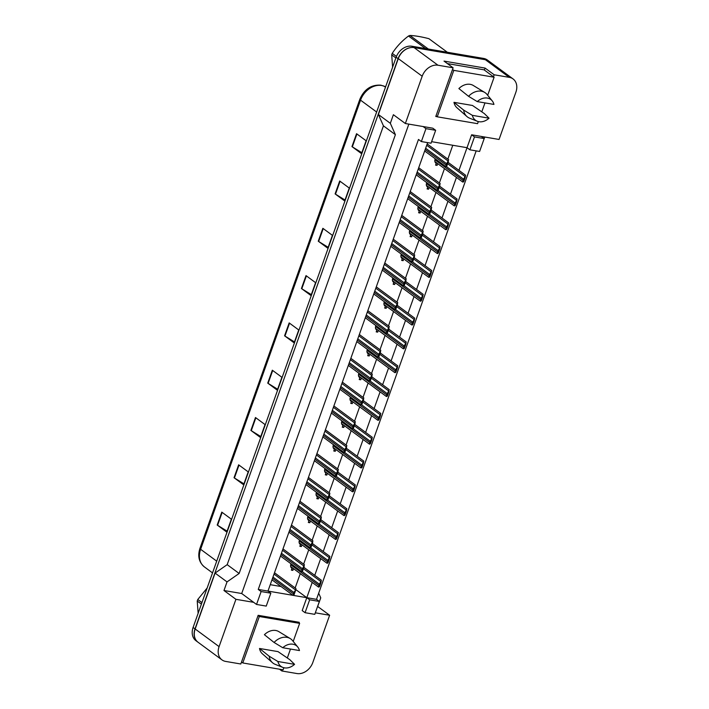 <?xml version="1.0" encoding="UTF-8"?>
<svg xmlns="http://www.w3.org/2000/svg" width="709" height="709" viewBox="0 0 709 709"><rect width="100%" height="100%" fill="white"/><g stroke="black" fill="none" stroke-linecap="round" stroke-linejoin="round"><path stroke-width="1.06" d="M493.473 76.749L494.173 74.782L509.292 77.352A14.074 10.892 -53.6 0 1 513.05 78.921A14.074 10.892 -53.6 0 1 515.904 92.152L499.056 139.46L471.618 134.79L467.027 147.694L431.613 141.676M435.663 130.305L425.958 128.657L421.359 141.561L431.063 143.209L435.663 130.305L432.791 128.196L405.353 123.526L422.192 76.226A14.074 10.892 -53.6 0 1 437.985 65.228L453.113 67.798L435.778 116.48L437.107 116.701M476.182 150.875L316.498 599.335L306.793 597.687L312.217 582.435M314.743 575.345L320.698 558.612M323.224 551.522L329.189 534.79M331.706 527.7L337.67 510.967M340.196 503.877L346.152 487.145M348.677 480.055L354.633 463.314M357.159 456.224L363.114 439.491M365.64 432.401L371.605 415.669M374.122 408.579L380.086 391.847M382.612 384.757L388.567 368.024M391.093 360.934L397.049 344.202M399.575 337.112L405.539 320.371M408.056 313.281L414.021 296.548M416.546 289.458L422.502 272.726M425.028 265.636L430.983 248.903M433.509 241.813L439.465 225.081M441.991 217.991L447.955 201.25M450.472 194.169L456.436 177.427M458.962 170.337L467.027 147.694L469.89 149.812L479.603 151.46L484.194 138.556L481.322 136.447M299.003 622.901L299.216 622.298L258.147 615.315L240.812 663.996L225.692 661.426A14.074 10.892 -53.6 0 1 221.935 659.857A14.074 10.892 -53.6 0 1 219.081 646.626L235.929 599.318L253.662 602.331L241.707 593.522L408.845 124.119M315.319 612.815L329.632 615.252L312.793 662.552A14.074 10.892 -53.6 0 1 297 673.55L281.881 670.98L282.342 669.686M295.201 591.793L294.439 591.669L295.75 589.897L293.756 595.48L306.793 597.687L302.194 610.582L305.065 612.7L314.769 614.349L319.369 601.445L316.498 599.335M427.651 142.624L267.967 591.084L293.109 595.356M270.829 593.194L261.125 591.545L256.534 604.449L266.238 606.098L270.829 593.194L267.967 591.084L258.253 589.436L418.487 139.443L421.359 141.561M221.935 659.857L198.024 642.23A14.074 10.892 -53.6 0 1 195.17 628.998L215.075 573.094L227.031 581.903L239.146 573.475L395.392 134.666L383.436 125.856L378.376 114.503L398.281 58.599A14.074 10.892 -53.6 0 1 414.074 47.6L485.381 59.724A14.074 10.892 -53.6 0 1 489.13 61.293L513.05 78.921M395.392 134.666L390.331 123.313L378.376 114.503M239.146 573.475L227.181 564.656L383.436 125.856M215.075 573.094L227.181 564.656M279.452 669.199L281.881 670.98M317.597 606.425L329.632 615.252M317.676 606.434L320.743 597.838L318.678 593.211M483.919 139.327L484.823 137.041M484.38 70.058L485.089 68.082L494.173 74.782M485.089 68.082L444.02 61.098L453.113 67.798M390.331 123.313L393.389 114.716L405.353 123.526M227.031 581.903L223.973 590.508L235.929 599.318M223.973 590.508L241.707 593.522M256.534 604.449L253.662 602.331M261.125 591.545L258.253 589.436M425.958 128.657L423.087 126.539M295.148 587.974L300.262 573.625M303.638 564.142L308.743 549.803M312.12 540.32L317.224 525.981M320.601 516.498L325.706 502.149M329.082 492.675L334.196 478.327M337.564 468.853L342.677 454.504M346.054 445.03L351.159 430.682M354.535 421.199L359.64 406.86M363.017 397.377L368.131 383.028M371.498 373.554L376.612 359.206M379.989 349.732L385.093 335.384M388.47 325.91L393.575 311.561M396.951 302.078L402.056 287.739M405.433 278.256L410.546 263.916M413.914 254.434L419.028 240.085M422.404 230.611L427.509 216.263M430.886 206.789L435.991 192.44M439.367 182.966L444.472 168.618M447.849 159.135L452.785 145.274M295.804 589.587L309.656 599.796L305.065 612.7M270.235 584.686L281.048 586.529M429.22 187.451L428.591 189.197L427.102 188.948L427.749 187.123A3.988 3.084 -53.6 0 1 427.394 186.91A3.988 3.084 -53.6 0 1 426.8 182.656M420.738 211.273L420.109 213.028L418.62 212.771L419.267 210.945A3.988 3.084 -53.6 0 1 418.913 210.733A3.988 3.084 -53.6 0 1 418.319 206.479M412.248 235.096L411.628 236.85L410.139 236.593L410.786 234.768A3.988 3.084 -53.6 0 1 410.431 234.555A3.988 3.084 -53.6 0 1 409.837 230.301M403.767 258.918L403.146 260.673L401.648 260.416L402.304 258.599A3.988 3.084 -53.6 0 1 401.95 258.377A3.988 3.084 -53.6 0 1 401.356 254.123M395.285 282.74L394.665 284.495L393.167 284.238L393.814 282.421A3.988 3.084 -53.6 0 1 393.46 282.2A3.988 3.084 -53.6 0 1 392.866 277.946M386.804 306.572L386.175 308.318L384.686 308.069L385.333 306.244A3.988 3.084 -53.6 0 1 384.978 306.031A3.988 3.084 -53.6 0 1 384.384 301.768M378.322 330.394L377.693 332.14L376.204 331.892L376.851 330.066A3.988 3.084 -53.6 0 1 376.497 329.853A3.988 3.084 -53.6 0 1 375.903 325.599M369.832 354.216L369.212 355.971L367.714 355.714L368.37 353.888A3.988 3.084 -53.6 0 1 368.015 353.676A3.988 3.084 -53.6 0 1 367.422 349.422M361.351 378.039L360.73 379.794L359.233 379.537L359.88 377.72A3.988 3.084 -53.6 0 1 359.534 377.498A3.988 3.084 -53.6 0 1 358.94 373.244M352.869 401.861L352.249 403.616L350.751 403.359L351.398 401.542A3.988 3.084 -53.6 0 1 351.044 401.321A3.988 3.084 -53.6 0 1 350.45 397.067M344.388 425.684L343.759 427.438L342.27 427.19L342.917 425.365A3.988 3.084 -53.6 0 1 342.562 425.143A3.988 3.084 -53.6 0 1 341.968 420.889M335.898 449.515L335.277 451.261L333.788 451.013L334.435 449.187A3.988 3.084 -53.6 0 1 334.081 448.974A3.988 3.084 -53.6 0 1 333.487 444.711M327.416 473.337L326.796 475.092L325.298 474.835L325.954 473.009A3.988 3.084 -53.6 0 1 325.599 472.797A3.988 3.084 -53.6 0 1 325.006 468.543M318.935 497.16L318.314 498.914L316.817 498.657L317.464 496.832A3.988 3.084 -53.6 0 1 317.118 496.619A3.988 3.084 -53.6 0 1 316.515 492.365M310.453 520.982L309.824 522.737L308.335 522.48L308.982 520.663A3.988 3.084 -53.6 0 1 308.628 520.441A3.988 3.084 -53.6 0 1 308.034 516.187M301.972 544.804L301.343 546.559L299.854 546.302L300.501 544.485A3.988 3.084 -53.6 0 1 300.146 544.264A3.988 3.084 -53.6 0 1 299.553 540.01M293.482 568.636L292.861 570.382L291.372 570.133L292.019 568.308A3.988 3.084 -53.6 0 1 291.665 568.095A3.988 3.084 -53.6 0 1 291.071 563.832M437.701 163.628L437.081 165.374L435.583 165.126L436.23 163.3A3.988 3.084 -53.6 0 1 435.884 163.088A3.988 3.084 -53.6 0 1 435.282 158.825M319.369 601.445L309.656 599.796M484.194 138.556L474.489 136.908L471.618 134.79M474.489 136.908L469.89 149.812M436.23 163.3L435.565 162.813M437.081 165.374L435.822 164.453M427.749 187.123L427.084 186.635M428.591 189.197L427.341 188.275M419.267 210.945L418.602 210.458M420.109 213.028L418.859 212.097M410.786 234.768L410.121 234.28M411.628 236.85L410.378 235.92M402.304 258.599L401.64 258.103M403.146 260.673L401.888 259.751M393.814 282.421L393.149 281.934M394.665 284.495L393.406 283.573M385.333 306.244L384.668 305.756M386.175 308.318L384.925 307.396M376.851 330.066L376.187 329.579M377.693 332.14L376.444 331.218M368.37 353.888L367.705 353.401M369.212 355.971L367.953 355.041M359.88 377.72L359.215 377.223M360.73 379.794L359.472 378.872M351.398 401.542L350.733 401.046M352.249 403.616L350.99 402.694M342.917 425.365L342.252 424.877M343.759 427.438L342.509 426.517M334.435 449.187L333.771 448.7M335.277 451.261L334.028 450.339M325.954 473.009L325.289 472.522M326.796 475.092L325.537 474.161M317.464 496.832L316.799 496.344M318.314 498.914L317.056 497.984M308.982 520.663L308.318 520.167M309.824 522.737L308.575 521.815M300.501 544.485L299.836 543.989M301.343 546.559L300.093 545.638M292.019 568.308L291.355 567.82M292.861 570.382L291.603 569.46M488.98 61.187L487.375 60.008A14.074 10.892 -53.6 0 0 483.618 58.43L411.938 46.245A14.074 10.892 -53.6 0 0 396.145 57.243L193.096 627.465A14.074 10.892 -53.6 0 0 195.95 640.697L197.864 642.115A14.074 10.892 -53.6 0 1 195.01 628.874L398.059 58.652A14.074 10.892 -53.6 0 1 409.474 47.84M227.102 531.138L217.574 525.28A3.749 0.86 -160.4 0 1 217.202 525.032L226.765 532.078L231.364 519.174L221.793 512.128L217.202 525.032M243.949 483.83L234.422 477.981A3.749 0.86 -160.4 0 1 234.041 477.724L243.612 484.779L248.203 471.875L238.641 464.82L234.041 477.724M260.788 436.531L251.27 430.673A3.749 0.86 -160.4 0 1 250.889 430.425L260.451 437.471L265.051 424.567L255.479 417.521L250.889 430.425M277.636 389.223L268.108 383.365A3.749 0.86 -160.4 0 1 267.736 383.117L277.299 390.172L281.89 377.268L272.327 370.213L267.736 383.117M361.856 152.701L352.329 146.852A3.749 0.86 -160.4 0 1 351.956 146.595L361.519 153.649L366.11 140.745L356.547 133.7L351.956 146.595M345.008 200.009L335.49 194.151A3.749 0.86 -160.4 0 1 335.109 193.903L344.68 200.948L349.271 188.053L339.7 180.999L335.109 193.903M328.17 247.308L318.642 241.459A3.749 0.86 -160.4 0 1 318.261 241.202L327.833 248.256L332.424 235.353L322.861 228.307L318.261 241.202M311.322 294.616L301.795 288.758A3.749 0.86 -160.4 0 1 301.422 288.51L310.985 295.556L315.585 282.661L306.013 275.606L301.422 288.51M294.483 341.924L284.956 336.066A3.749 0.86 -160.4 0 1 284.575 335.809L294.146 342.864L298.737 329.96L289.175 322.914L284.575 335.809M448.451 161.067L447.902 162.964L447.14 162.831L448.673 159.747L427.19 143.918M447.14 162.831A2.349 1.817 126.4 0 0 446.643 163.717L446.183 165.002A2.349 1.817 126.4 0 0 446.032 165.941L446.085 166.588L446.032 165.941L446.794 166.074L446.085 166.588M447.902 162.964L446.794 166.074M435.813 162.99L436.026 162.388M465.414 176.576L464.865 178.482L464.103 178.349L465.636 175.265L448.079 162.326M464.103 178.349A2.349 1.817 126.4 0 0 463.606 179.226L463.145 180.52A2.349 1.817 126.4 0 0 462.995 181.46L463.048 182.107L462.995 181.46L463.757 181.584L463.048 182.107M464.865 178.482L463.757 181.584M395.888 57.97L391.705 54.885L392.609 67.178M391.705 54.885A25.329 19.604 -53.6 0 1 391.962 54.114A25.329 19.604 -53.6 0 1 392.245 53.361L396.446 56.454M447.352 52.262L428.918 38.685C421.438 36.753 415.102 35.68 409.917 35.45L428.342 49.036M425.506 48.549L408.499 36.017A25.329 19.604 -53.6 0 1 409.917 35.45M408.499 36.017C401.941 40.918 396.526 46.705 392.245 53.361M201.418 604.112L197.226 601.028L198.139 613.32M197.226 601.028A25.329 19.604 -53.6 0 1 197.492 600.266A25.329 19.604 -53.6 0 1 197.776 599.504L201.959 602.588M207.143 588.027L197.776 599.504M439.97 184.889L439.412 186.786L438.658 186.662L440.192 183.569L418.709 167.741M438.658 186.662A2.349 1.817 126.4 0 0 438.162 187.539L437.701 188.824A2.349 1.817 126.4 0 0 437.55 189.764L437.604 190.411L437.55 189.764L438.304 189.897L437.604 190.411M439.412 186.786L438.304 189.897M431.489 208.712L430.93 210.608L430.177 210.484L431.71 207.391L410.227 191.563M430.177 210.484A2.349 1.817 126.4 0 0 429.672 211.362L429.22 212.656A2.349 1.817 126.4 0 0 429.069 213.586L429.122 214.242L429.069 213.586L429.822 213.719L429.122 214.242M430.93 210.608L429.822 213.719M422.998 232.534L422.449 234.431L421.687 234.307L423.22 231.214L401.746 215.385M421.687 234.307A2.349 1.817 126.4 0 0 421.19 235.184L420.729 236.478A2.349 1.817 126.4 0 0 420.588 237.418L420.641 238.064L420.588 237.418L421.341 237.542L420.641 238.064M422.449 234.431L421.341 237.542M414.517 256.357L413.967 258.262L413.205 258.129L414.738 255.036L393.256 239.208M413.205 258.129A2.349 1.817 126.4 0 0 412.709 259.007L412.248 260.3A2.349 1.817 126.4 0 0 412.097 261.24L412.151 261.887L412.097 261.24L412.86 261.364L412.151 261.887M413.967 258.262L412.86 261.364M489.042 118.19A12.904 9.979 -53.6 0 1 478.938 121.718A12.904 9.979 -53.6 0 1 477.219 121.23A12.904 9.979 -53.6 0 1 472.345 115.345L489.042 118.19L484.344 113.591L472.486 105.473L453.982 102.326A13.834 10.706 -53.6 0 0 456.915 107.706L466.93 116.542A15.013 11.619 -53.6 0 1 463.651 110.072L453.982 102.326M484.699 92.427A15.013 11.619 -53.6 0 0 481.349 91.195A15.013 11.619 -53.6 0 0 468.552 96.309L458.883 88.563A13.834 10.706 -53.6 0 1 470.2 84.336A13.834 10.706 -53.6 0 1 473.293 85.479L484.699 92.427A15.013 11.619 -53.6 0 1 487.021 94.457L492.223 100.864A12.904 9.979 -53.6 0 1 493.943 104.427L477.246 101.591A12.904 9.979 -53.6 0 1 492.223 100.864M468.552 96.309L477.246 101.591M435.991 115.877L437.258 116.817L477.574 123.667L478.318 121.585M452.528 69.438L453.795 70.368L437.258 116.817M447.397 63.588L484.07 69.819L494.111 77.228L453.795 70.368M481.792 111.845L484.974 102.902M487.686 95.281L494.111 77.228M472.345 115.345L463.651 110.072M477.219 121.23L469.553 118.155A15.013 11.619 -53.6 0 1 466.93 116.542M294.572 664.333A12.904 9.979 -53.6 0 1 284.46 667.86A12.904 9.979 -53.6 0 1 282.749 667.373A12.904 9.979 -53.6 0 1 277.875 661.497L294.572 664.333L289.875 659.733L278.017 651.615L259.512 648.469A13.834 10.706 -53.6 0 0 262.436 653.849L272.46 662.685A15.013 11.619 -53.6 0 1 269.181 656.215L259.512 648.469M290.229 638.57A15.013 11.619 -53.6 0 0 286.879 637.338A15.013 11.619 -53.6 0 0 274.082 642.46L264.413 634.715A13.834 10.706 -53.6 0 1 275.73 630.478A13.834 10.706 -53.6 0 1 278.814 631.622L290.229 638.57A15.013 11.619 -53.6 0 1 292.542 640.599L297.753 647.016A12.904 9.979 -53.6 0 1 299.473 650.57L282.776 647.734A12.904 9.979 -53.6 0 1 297.753 647.016M274.082 642.46L282.776 647.734M241.512 662.02L242.788 662.959L283.104 669.819L283.848 667.727M258.049 615.58L259.326 616.52L242.788 662.959M297.877 622.077L299.641 623.371L259.326 616.52M287.313 657.987L290.495 649.045M293.216 641.423L299.641 623.371M277.875 661.497L269.181 656.215M282.749 667.373L275.083 664.298A15.013 11.619 -53.6 0 1 272.46 662.685M427.332 186.813L427.545 186.219M456.933 200.408L456.374 202.304L455.621 202.171L457.154 199.087L439.598 186.148M455.621 202.171A2.349 1.817 126.4 0 0 455.125 203.058L454.664 204.343A2.349 1.817 126.4 0 0 454.513 205.282L454.566 205.929L454.513 205.282L455.275 205.415L454.566 205.929M456.374 202.304L455.275 205.415M418.851 210.635L419.063 210.041M448.451 224.23L447.893 226.127L447.14 226.003L448.673 222.91L431.116 209.97M447.14 226.003A2.349 1.817 126.4 0 0 446.635 226.88L446.183 228.165A2.349 1.817 126.4 0 0 446.032 229.104L446.085 229.751L446.032 229.104L446.785 229.237L446.085 229.751M447.893 226.127L446.785 229.237M410.36 234.466L410.582 233.864M439.961 248.053L439.412 249.949L438.658 249.825L440.183 246.732L422.635 233.793M438.658 249.825A2.349 1.817 126.4 0 0 438.153 250.702L437.692 251.996A2.349 1.817 126.4 0 0 437.55 252.927L437.604 253.583L437.55 252.927L438.304 253.06L437.604 253.583M439.412 249.949L438.304 253.06M406.035 280.179L405.477 282.085L404.724 281.952L406.257 278.867L384.774 263.03M404.724 281.952A2.349 1.817 126.4 0 0 404.227 282.829L403.767 284.123A2.349 1.817 126.4 0 0 403.616 285.062L403.669 285.709L403.616 285.062L404.378 285.186L403.669 285.709M405.477 282.085L404.378 285.186M397.554 304.01L396.996 305.907L396.242 305.774L397.776 302.69L376.293 286.861M396.242 305.774A2.349 1.817 126.4 0 0 395.746 306.66L395.285 307.945A2.349 1.817 126.4 0 0 395.135 308.885L395.188 309.532L395.135 308.885L395.888 309.018L395.188 309.532M396.996 305.907L395.888 309.018M389.064 327.833L388.514 329.729L387.761 329.605L389.294 326.512L367.811 310.684M387.761 329.605A2.349 1.817 126.4 0 0 387.256 330.483L386.795 331.768A2.349 1.817 126.4 0 0 386.653 332.707L386.706 333.354L386.653 332.707L387.406 332.84L386.706 333.354M388.514 329.729L387.406 332.84M401.879 258.289L402.092 257.686M431.48 271.875L430.93 273.78L430.168 273.647L431.701 270.554L414.153 257.624M430.168 273.647A2.349 1.817 126.4 0 0 429.672 274.525L429.211 275.819A2.349 1.817 126.4 0 0 429.06 276.758L429.122 277.405L429.06 276.758L429.822 276.882L429.122 277.405M430.93 273.78L429.822 276.882M393.398 282.111L393.61 281.508M422.998 295.697L422.449 297.603L421.687 297.47L423.22 294.386L405.663 281.446M421.687 297.47A2.349 1.817 126.4 0 0 421.19 298.347L420.729 299.641A2.349 1.817 126.4 0 0 420.579 300.581L420.632 301.228L420.579 300.581L421.341 300.705L420.632 301.228M422.449 297.603L421.341 300.705M384.916 305.933L385.129 305.331M414.517 319.52L413.959 321.425L413.205 321.292L414.738 318.208L397.182 305.269M413.205 321.292A2.349 1.817 126.4 0 0 412.709 322.178L412.248 323.464A2.349 1.817 126.4 0 0 412.097 324.403L412.151 325.05L412.097 324.403L412.851 324.536L412.151 325.05M413.959 321.425L412.851 324.536M380.582 351.655L380.033 353.552L379.271 353.428L380.804 350.335L359.33 334.506M379.271 353.428A2.349 1.817 126.4 0 0 378.774 354.305L378.314 355.599A2.349 1.817 126.4 0 0 378.163 356.53L378.225 357.185L378.163 356.53L378.925 356.662L378.225 357.185M380.033 353.552L378.925 356.662M372.101 375.478L371.551 377.383L370.789 377.25L372.322 374.157L350.84 358.329M370.789 377.25A2.349 1.817 126.4 0 0 370.293 378.127L369.832 379.421A2.349 1.817 126.4 0 0 369.681 380.361L369.735 381.008L369.681 380.361L370.444 380.485L369.735 381.008M371.551 377.383L370.444 380.485M363.62 399.3L363.061 401.205L362.308 401.072L363.841 397.988L342.358 382.151M362.308 401.072A2.349 1.817 126.4 0 0 361.812 401.95L361.351 403.244A2.349 1.817 126.4 0 0 361.2 404.183L361.253 404.83L361.2 404.183L361.953 404.307L361.253 404.83M363.061 401.205L361.953 404.307M355.138 423.122L354.58 425.028L353.826 424.895L355.36 421.811L333.877 405.973M353.826 424.895A2.349 1.817 126.4 0 0 353.321 425.781L352.869 427.066A2.349 1.817 126.4 0 0 352.719 428.006L352.772 428.653L352.719 428.006L353.472 428.139L352.772 428.653M354.58 425.028L353.472 428.139M346.648 446.954L346.098 448.85L345.336 448.726L346.869 445.633L325.396 429.805M345.336 448.726A2.349 1.817 126.4 0 0 344.84 449.603L344.379 450.889A2.349 1.817 126.4 0 0 344.237 451.828L344.29 452.475L344.237 451.828L344.991 451.961L344.29 452.475M346.098 448.85L344.991 451.961M376.435 329.756L376.647 329.162M406.035 343.351L405.477 345.248L404.724 345.123L406.257 342.03L388.7 329.091M404.724 345.123A2.349 1.817 126.4 0 0 404.219 346.001L403.767 347.286A2.349 1.817 126.4 0 0 403.616 348.225L403.669 348.872L403.616 348.225L404.369 348.358L403.669 348.872M405.477 345.248L404.369 348.358M367.944 353.578L368.157 352.985M397.545 367.173L396.996 369.07L396.234 368.946L397.767 365.853L380.219 352.914M396.234 368.946A2.349 1.817 126.4 0 0 395.737 369.823L395.276 371.108A2.349 1.817 126.4 0 0 395.135 372.048L395.188 372.695L395.135 372.048L395.888 372.181L395.188 372.695M396.996 369.07L395.888 372.181M359.463 377.41L359.676 376.807M389.064 390.996L388.514 392.892L387.752 392.768L389.285 389.675L371.738 376.745M387.752 392.768A2.349 1.817 126.4 0 0 387.256 393.646L386.795 394.94A2.349 1.817 126.4 0 0 386.644 395.879L386.697 396.526L386.644 395.879L387.406 396.003L386.697 396.526M388.514 392.892L387.406 396.003M350.982 401.232L351.194 400.629M380.582 414.818L380.024 416.724L379.271 416.591L380.804 413.498L363.247 400.567M379.271 416.591A2.349 1.817 126.4 0 0 378.774 417.468L378.314 418.762A2.349 1.817 126.4 0 0 378.163 419.701L378.216 420.348L378.163 419.701L378.925 419.825L378.216 420.348M380.024 416.724L378.925 419.825M342.5 425.054L342.713 424.452M372.101 438.641L371.543 440.546L370.789 440.413L372.322 437.329L354.766 424.39M370.789 440.413A2.349 1.817 126.4 0 0 370.293 441.29L369.832 442.584A2.349 1.817 126.4 0 0 369.681 443.524L369.735 444.171L369.681 443.524L370.435 443.648L369.735 444.171M371.543 440.546L370.435 443.648M338.166 470.776L337.617 472.673L336.855 472.549L338.388 469.455L316.905 453.627M336.855 472.549A2.349 1.817 126.4 0 0 336.358 473.426L335.898 474.711A2.349 1.817 126.4 0 0 335.747 475.65L335.8 476.297L335.747 475.65L336.509 475.783L335.8 476.297M337.617 472.673L336.509 475.783M329.685 494.598L329.127 496.495L328.373 496.371L329.907 493.278L308.424 477.449M328.373 496.371A2.349 1.817 126.4 0 0 327.877 497.248L327.416 498.542A2.349 1.817 126.4 0 0 327.266 499.482L327.319 500.129L327.266 499.482L328.028 499.606L327.319 500.129M329.127 496.495L328.028 499.606M321.204 518.421L320.645 520.326L319.892 520.193L321.425 517.1L299.942 501.272M319.892 520.193A2.349 1.817 126.4 0 0 319.396 521.071L318.935 522.365A2.349 1.817 126.4 0 0 318.784 523.304L318.837 523.951L318.784 523.304L319.537 523.428L318.837 523.951M320.645 520.326L319.537 523.428M312.713 542.243L312.164 544.149L311.411 544.016L312.944 540.932L291.461 525.094M311.411 544.016A2.349 1.817 126.4 0 0 310.905 544.893L310.453 546.187A2.349 1.817 126.4 0 0 310.303 547.126L310.356 547.773L310.303 547.126L311.056 547.251L310.356 547.773M312.164 544.149L311.056 547.251M304.232 566.074L303.682 567.971L302.92 567.838L304.453 564.754L282.98 548.926M302.92 567.838A2.349 1.817 126.4 0 0 302.424 568.724L301.963 570.009A2.349 1.817 126.4 0 0 301.821 570.949L301.874 571.596L301.821 570.949L302.575 571.082L301.874 571.596M303.682 567.971L302.575 571.082M295.75 589.897L295.972 588.576L274.489 572.748M294.439 591.669A2.349 1.817 126.4 0 0 293.943 592.547L293.482 593.832A2.349 1.817 126.4 0 0 293.331 594.771L293.384 595.418L293.331 594.771L294.093 594.904M334.01 448.877L334.231 448.274M363.611 462.463L363.061 464.368L362.308 464.235L363.841 461.151L346.284 448.212M362.308 464.235A2.349 1.817 126.4 0 0 361.803 465.122L361.342 466.407A2.349 1.817 126.4 0 0 361.2 467.346L361.253 467.993L361.2 467.346L361.953 467.479L361.253 467.993M363.061 464.368L361.953 467.479M325.528 472.699L325.741 472.105M355.129 486.294L354.58 488.191L353.818 488.067L355.351 484.974L337.803 472.034M353.818 488.067A2.349 1.817 126.4 0 0 353.321 488.944L352.86 490.229A2.349 1.817 126.4 0 0 352.71 491.169L352.772 491.816L352.71 491.169L353.472 491.302L352.772 491.816M354.58 488.191L353.472 491.302M317.047 496.522L317.26 495.928M346.648 510.117L346.098 512.013L345.336 511.889L346.869 508.796L329.313 495.857M345.336 511.889A2.349 1.817 126.4 0 0 344.84 512.767L344.379 514.06A2.349 1.817 126.4 0 0 344.228 514.991L344.282 515.647L344.228 514.991L344.991 515.124L344.282 515.647M346.098 512.013L344.991 515.124M308.566 520.353L308.778 519.75M338.166 533.939L337.608 535.836L336.855 535.712L338.388 532.619L320.831 519.688M336.855 535.712A2.349 1.817 126.4 0 0 336.358 536.589L335.898 537.883A2.349 1.817 126.4 0 0 335.747 538.822L335.8 539.469L335.747 538.822L336.5 538.946L335.8 539.469M337.608 535.836L336.5 538.946M300.084 544.175L300.297 543.573M329.685 557.761L329.127 559.667L328.373 559.534L329.907 556.441L312.35 543.511M328.373 559.534A2.349 1.817 126.4 0 0 327.868 560.411L327.416 561.705A2.349 1.817 126.4 0 0 327.266 562.645L327.319 563.292L327.266 562.645L328.019 562.769L327.319 563.292M329.127 559.667L328.019 562.769M291.594 567.998L291.816 567.395M321.195 581.584L320.645 583.489L319.883 583.356L321.416 580.272L303.869 567.333M319.883 583.356A2.349 1.817 126.4 0 0 319.387 584.234L318.926 585.528A2.349 1.817 126.4 0 0 318.784 586.467L318.837 587.114L318.784 586.467L319.537 586.591L318.837 587.114M320.645 583.489L319.537 586.591M219.081 646.626L195.17 628.998M509.292 77.352L485.381 59.724M437.985 65.228L414.074 47.6M422.192 76.226L398.281 58.599M385.616 86.808L384.11 86.206A18.762 14.517 126.4 0 0 381.602 85.497A18.762 14.517 126.4 0 0 360.544 100.164A4.688 1.081 -160.4 0 1 359.862 99.225C364.249 89.245 371.25 84.566 380.857 85.177L385.634 86.755M383.702 85.975A4.688 2.916 -68.1 0 1 384.11 86.206L385.474 87.216M376.639 112.022L360.544 100.164L200.62 549.289A18.762 14.517 126.4 0 0 204.422 566.934C198.981 562.361 197.483 556.175 199.938 548.349A4.688 1.081 19.6 0 0 200.62 549.289L216.715 561.156M193.096 627.465L195.01 628.874M396.145 57.243L398.059 58.652M411.938 46.245L413.71 47.547M483.618 58.43L485.373 59.724M284.956 336.066L289.538 323.189M301.795 288.758L306.385 275.881M318.642 241.459L323.233 228.573M335.49 194.151L340.072 181.274M352.329 146.852L356.919 133.966M268.108 383.365L272.699 370.488M251.27 430.673L255.852 417.796M234.422 477.981L239.013 465.095M217.574 525.28L222.165 512.403M448.079 160.996L426.712 145.256M446.643 163.717L425.648 148.243M446.183 165.002L425.187 149.537M465.042 176.514L447.636 163.69M463.606 179.226L446.484 166.615M463.145 180.52L434.945 159.738M439.598 184.827L418.23 169.079M438.162 187.539L417.167 172.065M437.701 188.824L416.706 173.359M431.107 208.65L409.749 192.901M429.672 211.362L408.685 195.888M429.22 212.656L408.224 197.182M422.626 232.472L401.267 216.724M421.19 235.184L400.204 219.719M420.729 236.478L399.743 221.004M414.145 256.295L392.777 240.555M412.709 259.007L391.714 243.542M412.248 260.3L391.262 244.827M456.561 200.337L439.155 187.513M455.125 203.058L438.002 190.437M454.664 204.343L426.463 183.56M448.079 224.168L430.673 211.335M446.635 226.88L429.521 214.26M446.183 228.165L417.982 207.391M439.589 247.99L422.192 235.166M438.153 250.702L421.031 238.082M437.692 251.996L409.501 231.214M405.663 280.117L384.296 264.377M404.227 282.829L383.232 267.364M403.767 284.123L382.771 268.658M397.182 303.939L375.814 288.2M395.746 306.66L374.751 291.186M395.285 307.945L374.29 292.48M388.692 327.771L367.333 312.022M387.256 330.483L366.269 315.009M386.795 331.768L365.809 316.303M431.107 271.813L413.702 258.989M429.672 274.525L412.549 261.905M429.211 275.819L401.019 255.036M422.626 295.635L405.22 282.811M421.19 298.347L404.068 285.736M420.729 299.641L392.529 278.859M414.145 319.458L396.739 306.634M412.709 322.178L395.587 309.558M412.248 323.464L384.048 302.681M380.21 351.593L358.851 335.844M378.774 354.305L357.788 338.831M378.314 355.599L357.327 340.125M371.729 375.416L350.361 359.667M370.293 378.127L349.298 362.662M369.832 379.421L348.837 363.947M363.247 399.238L341.88 383.498M361.812 401.95L340.816 386.485M361.351 403.244L340.355 387.77M354.766 423.06L333.398 407.321M353.321 425.781L332.335 410.307M352.869 427.066L331.874 411.601M346.276 446.883L324.917 431.143M344.84 449.603L323.853 434.13M344.379 450.889L323.393 435.423M405.654 343.28L388.257 330.456M404.219 346.001L387.096 333.381M403.767 347.286L375.566 326.503M397.173 367.111L379.776 354.278M395.737 369.823L378.615 357.203M395.276 371.108L367.085 350.335M388.692 390.934L371.286 378.11M387.256 393.646L370.133 381.025M386.795 394.94L358.594 374.157M380.21 414.756L362.804 401.932M378.774 417.468L361.652 404.848M378.314 418.762L350.113 397.979M371.729 438.579L354.323 425.754M370.293 441.29L353.171 428.679M369.832 442.584L341.632 421.802M337.794 470.714L316.436 454.965M336.358 473.426L315.363 457.952M335.898 474.711L314.911 459.246M329.313 494.536L307.945 478.788M327.877 497.248L306.882 481.783M327.416 498.542L306.421 483.068M320.831 518.359L299.464 502.619M319.396 521.071L298.4 505.606M318.935 522.365L297.94 506.891M312.341 542.181L290.982 526.441M310.905 544.893L289.919 529.428M310.453 546.187L289.458 530.713M303.86 566.004L282.501 550.264M302.424 568.724L281.438 553.25M301.963 570.009L280.977 554.544M295.378 589.835L274.011 574.086M293.943 592.547L272.947 577.073M293.482 593.832L272.495 578.367M363.238 462.401L345.841 449.577M361.803 465.122L344.68 452.502M361.342 466.407L333.15 445.624M354.757 486.232L337.351 473.399M353.321 488.944L336.199 476.324M352.86 490.229L324.669 469.455M346.276 510.055L328.87 497.231M344.84 512.767L327.718 500.146M344.379 514.06L316.179 493.278M337.794 533.877L320.388 521.053M336.358 536.589L319.236 523.969M335.898 537.883L307.697 517.1M329.313 557.699L311.907 544.875M327.868 560.411L310.746 547.8M327.416 561.705L299.216 540.923M320.822 581.522L303.425 568.698M319.387 584.234L302.264 571.622M318.926 585.528L290.734 564.745M199.938 548.349L359.862 99.225M204.422 566.934L212.523 572.907M445.606 166.429L424.664 150.999M462.569 181.947L434.909 161.563M437.116 190.26L416.183 174.831M428.635 214.083L407.702 198.653M420.153 237.905L399.22 222.475M411.672 261.727L390.739 246.298M454.088 205.77L426.428 185.386M445.598 229.601L417.938 209.217M437.116 253.423L409.456 233.039M403.191 285.55L382.248 270.12M394.7 309.372L373.767 293.951M386.219 333.203L365.286 317.774M428.635 277.246L400.975 256.862M420.153 301.068L392.494 280.684M411.663 324.89L384.012 304.507M377.737 357.026L356.804 341.596M369.256 380.848L348.314 365.419M360.766 404.671L339.833 389.241M352.284 428.493L331.351 413.063M343.803 452.315L322.87 436.895M403.182 348.713L375.522 328.329M394.7 372.544L367.04 352.16M386.219 396.366L358.559 375.983M377.737 420.189L350.078 399.805M369.247 444.011L341.587 423.627M335.322 476.147L314.388 460.717M326.84 499.969L305.898 484.539M318.35 523.791L297.417 508.362M309.868 547.614L288.935 532.184M301.387 571.436L280.454 556.007M292.906 595.268L271.964 579.838M360.766 467.834L333.106 447.45M352.284 491.665L324.625 471.281M343.803 515.487L316.143 495.104M335.313 539.31L307.662 518.926M326.831 563.132L299.171 542.748M318.35 586.955L290.69 566.571"/></g></svg>
